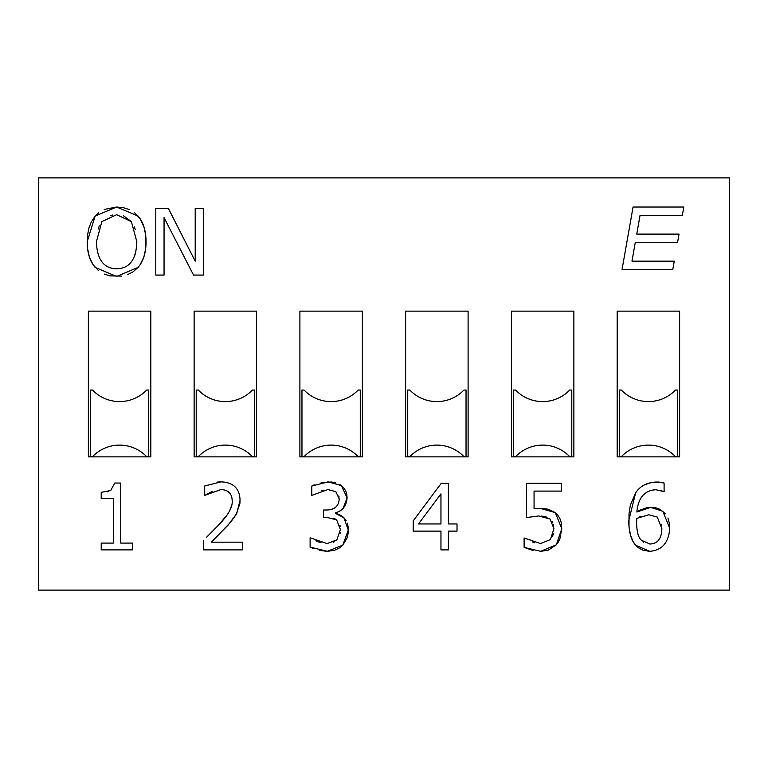 <?xml version="1.0" encoding="UTF-8"?>
<svg xmlns="http://www.w3.org/2000/svg" width="768" height="768" viewBox="0 0 768 768"><rect width="100%" height="100%" fill="white"/><g stroke="black" fill="none" stroke-linecap="round" stroke-linejoin="round"><path stroke-width="1.15" d="M729.6 590.112L729.6 177.888L38.4 177.888L38.4 590.112L729.6 590.112M164.054 217.622L193.526 275.059L203.462 275.059L203.462 208.435L195.206 208.435L195.206 261.187L168.374 208.435L155.789 208.435L155.789 275.059L164.054 275.059L164.054 217.622M683.798 207.034L633.062 207.034L622.051 269.491L672.787 269.491L674.256 261.168L631.968 261.168L635.28 242.429L677.558 242.429L679.027 234.106L636.749 234.106L640.051 215.366L682.33 215.366L683.798 207.034M101.213 543.091L101.213 549.888L132.538 549.888L132.538 543.091L120.739 543.091L120.739 483.043L114.701 483.043L110.736 490.502L101.213 492.346L101.213 498.442L113.29 498.442L113.29 543.091L101.213 543.091M107.27 491.741L108.374 491.472M203.299 540.48L203.299 549.888L242.506 549.888L242.506 542.16L211.344 542.16L228.259 524.928L236.746 513.504L240.058 500.179C239.664 488.448 233.318 482.342 221.03 481.853L204.71 485.981L204.71 495.389L220.867 489.571C228.192 489.811 231.955 493.488 232.176 500.611C232.81 506.813 228.48 514.752 219.178 524.438L206.486 537.341M217.507 482.064L221.03 481.853C233.318 482.342 239.664 488.448 240.058 500.179L239.923 503.146M239.904 503.405L236.323 514.253M236.237 514.406L230.63 522.163M230.429 522.403L211.344 542.16M219.178 524.438L226.714 515.309M229.824 510.451L231.734 505.056M229.718 493.085L226.925 490.877M212.246 491.366L205.776 494.899M204.71 485.981L205.488 485.578M348.058 533.654L346.954 538.234L342.797 545.155L348.288 530.141L343.987 517.795L335.616 513.446L335.616 512.851C342.557 510.874 346.387 505.891 347.088 497.894L341.434 485.606L328.109 481.853L311.798 486.038L311.798 495.389L327.898 489.571L335.837 491.635L339.206 498.874C338.822 506.218 334.493 509.933 326.208 510.019L323.491 510.019L323.491 517.421L327.024 517.421L336.653 519.869L340.406 529.488L336.864 539.875L327.13 543.581L310.109 537.763L310.109 547.114L327.293 551.299L342.797 545.155L340.282 547.411M339.082 497.136L338.813 495.907M323.165 490.147L321.427 490.627M311.798 486.038L314.304 484.819M321.139 482.65L331.344 481.997M331.622 482.026L335.798 482.803M339.878 484.56L343.805 487.91M343.939 488.074L345.686 490.896M345.706 490.944L346.838 494.678M346.858 494.832L347.088 497.894L343.162 508.253M343.104 508.31L339.312 511.402M339.149 511.488L335.616 512.851M335.616 513.446L337.219 513.878M337.325 513.907L340.09 515.04M340.147 515.069L342.605 516.576M342.701 516.643L346.195 520.752M347.318 523.2L348.077 526.57M348.096 526.723L348.086 533.453M339.994 547.632L334.666 550.234M334.56 550.262L327.59 551.299M326.995 551.299L319.238 550.368M313.094 548.458L310.109 547.114M315.898 540.835L318.25 541.824M318.662 541.978L321.091 542.746M333.149 542.323L334.282 541.795M340.118 533.251L340.234 532.426M340.224 526.714L340.032 525.6M335.059 518.842L333.322 518.16M330.758 509.52L332.842 508.838M448.406 549.888L448.406 531.12L457.008 531.12L457.008 523.949L448.406 523.949L448.406 483.264L441.283 483.264L413.222 520.848L413.222 531.12L440.957 531.12L440.957 549.888L448.406 549.888M440.957 523.949L418.502 523.949L440.957 493.872L440.957 523.949M540.643 551.299L556.31 544.829L561.802 528.73L555.274 512.63L540.538 508.445L534.067 508.829L534.067 491.098L561.427 491.098L561.427 483.264L526.618 483.264L526.618 517.584L538.637 515.952L550.061 519.053L553.92 528.672L550.435 539.549L540.538 543.581L524.112 537.974L524.112 547.382L540.653 551.299M534.067 508.829L539.357 508.464M539.424 508.454L543.802 508.57M544.003 508.589L548.458 509.29L555.274 512.63L557.539 514.819M557.635 514.944L559.843 518.429M559.872 518.486L561.168 522.317M561.226 522.576L561.802 528.73L559.901 538.819M559.882 538.877L558.25 542.15M558.182 542.266L556.31 544.829L548.381 550.099M548.285 550.138L540.97 551.299M533.03 550.512L524.112 547.382M532.282 541.997L534.605 542.755M552.317 536.726L552.979 535.104M553.046 534.912L553.469 533.318M553.728 525.955L553.402 524.352M552.806 522.682L552.144 521.424M547.075 517.296L545.338 516.72M545.136 516.662L541.392 516.067M637.978 547.421L635.712 545.261L649.69 551.299C661.997 550.416 668.688 542.746 669.754 528.298L662.851 511.277L650.611 507.36L636.854 512.035C638.179 497.75 644.544 490.32 655.939 489.734L664.099 491.635L664.099 483.043L657.082 482.016C647.443 482.227 640.301 485.818 635.654 492.778L628.752 520.627C628.858 532.138 631.181 540.355 635.712 545.261L633.302 541.91M661.872 528.672C661.584 538.752 657.562 543.869 649.795 544.013L641.366 540.202C638.304 537.466 636.73 531.61 636.634 522.643L636.797 518.4L648.768 514.752L657.302 517.094L661.872 528.672M637.997 534.115L638.794 536.218M642.922 541.661L643.728 542.256M661.968 490.81L661.2 490.56M641.702 496.944L639.926 499.92M636.854 512.035L639.446 510.384M639.667 510.259L647.203 507.581M647.376 507.552L653.981 507.542M654.038 507.552L657.11 508.147M657.158 508.157L660.394 509.578M660.518 509.654L665.376 513.782M667.91 517.958L669.446 523.594M669.475 523.834L669.754 528.298C668.688 542.746 661.997 550.416 649.69 551.299L649.69 551.299M649.421 551.299L643.094 550.243M642.998 550.214L638.246 547.632M640.742 516.346L639.293 517.008M661.67 525.341L661.517 524.362M633.168 541.69L630.653 535.67M630.643 535.651L629.069 527.414M629.03 527.059L629.002 514.099M629.03 513.725L630.307 505.344M630.317 505.315L635.654 492.778L637.728 490.128M643.574 485.376L644.122 485.069M644.237 485.011L651.158 482.554M651.629 482.467L658.694 482.045M658.79 482.045L662.765 482.611M662.842 482.63L664.099 483.043M140.179 264.653L138.086 267.398C143.338 261.293 145.997 252.749 146.074 241.747C145.93 230.592 143.27 222.029 138.086 216.048L116.592 207.034L95.165 216.048L87.168 241.747C87.264 252.816 89.904 261.37 95.107 267.398L116.592 276.461L138.086 267.398L133.162 271.766M136.838 241.747C136.262 259.517 129.533 268.531 116.65 268.8C103.747 268.531 96.998 259.517 96.403 241.747L101.856 221.616L116.65 214.704L131.386 221.616L136.838 241.747M99.331 225.859L98.102 229.123M134.765 255.562L135.888 251.616M91.363 221.866L95.165 216.048L98.707 212.698M104.208 209.443L116.592 207.034L123.082 207.629M123.446 207.706L129.072 209.51M134.602 212.794L140.15 218.822M140.323 219.082L143.846 226.598M143.894 226.733L145.67 234.854M145.738 235.392L145.747 247.987M145.68 248.515L143.942 256.666M143.894 256.79L140.352 264.394M112.79 215.002L110.458 215.539M131.386 221.616L123.552 215.827M135.235 229.469L134.342 226.886M132.97 271.901L127.507 274.656M121.642 276.115L110.122 275.875M109.757 275.808L104.198 274.061M98.496 270.634L93.024 264.643M92.861 264.384L89.347 256.838M89.299 256.704L87.562 248.582M87.504 248.045L87.504 235.373M87.542 235.075L88.992 227.846M89.021 227.741L91.2 222.182M150.826 311.136L150.826 456.864L88.368 456.864L88.368 311.136L150.826 311.136M256.589 311.136L256.589 456.864L194.131 456.864L194.131 311.136L256.589 311.136M362.352 311.136L362.352 456.864L299.894 456.864L299.894 311.136L362.352 311.136M468.106 311.136L468.106 456.864L405.648 456.864L405.648 311.136L468.106 311.136M573.869 311.136L573.869 456.864L511.411 456.864L511.411 311.136L573.869 311.136M679.632 311.136L679.632 456.864L617.174 456.864L617.174 311.136L679.632 311.136M619.258 390.038L621.341 390.038A37.478 37.478 0 0 0 675.466 390.038L677.549 390.038L677.549 456.662L675.466 456.662A37.478 37.478 0 0 0 621.341 456.662L619.258 456.662L619.258 390.038M513.494 390.038L515.578 390.038A37.478 37.478 0 0 0 569.712 390.038L571.786 390.038L571.786 456.662L569.712 456.662A37.478 37.478 0 0 0 515.578 456.662L513.494 456.662L513.494 390.038M407.731 390.038L409.814 390.038A37.478 37.478 0 0 0 463.949 390.038L466.032 390.038L466.032 456.662L463.949 456.662A37.478 37.478 0 0 0 409.814 456.662L407.731 456.662L407.731 390.038M301.968 390.038L304.051 390.038A37.478 37.478 0 0 0 358.186 390.038L360.269 390.038L360.269 456.662L358.186 456.662A37.478 37.478 0 0 0 304.051 456.662L301.968 456.662L301.968 390.038M196.214 390.038L198.288 390.038A37.478 37.478 0 0 0 252.422 390.038L254.506 390.038L254.506 456.662L252.422 456.662A37.478 37.478 0 0 0 198.288 456.662L196.214 456.662L196.214 390.038M90.451 390.038L92.534 390.038A37.478 37.478 0 0 0 146.659 390.038L148.742 390.038L148.742 456.662L146.659 456.662A37.478 37.478 0 0 0 92.534 456.662L90.451 456.662L90.451 390.038"/></g></svg>

